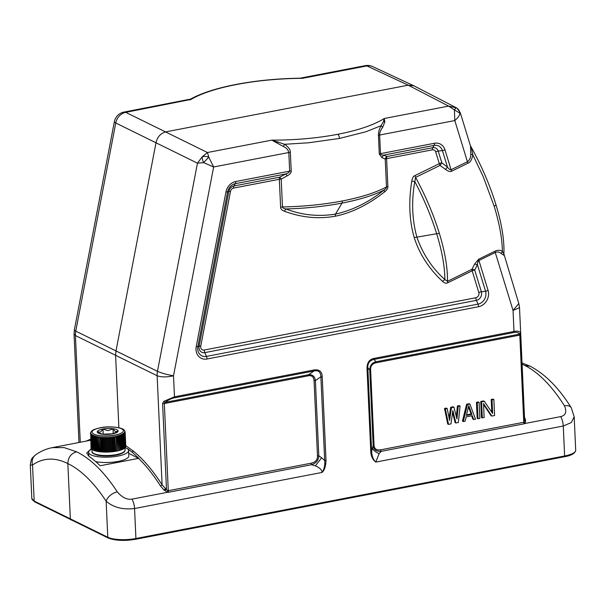 <?xml version="1.0" encoding="UTF-8"?>
<svg xmlns="http://www.w3.org/2000/svg" width="606" height="606" viewBox="0 0 606 606"><rect width="100%" height="100%" fill="white"/><g stroke="black" fill="none" stroke-linecap="round" stroke-linejoin="round"><path stroke-width="0.91" d="M125.26 447.622A20.013 5.666 177.4 0 1 128.593 450.546A20.013 5.666 177.4 0 1 117.981 456.068A20.013 5.666 177.4 0 1 88.605 452.364A20.013 5.666 177.4 0 1 91.657 449.152M95.695 461.613A20.013 5.666 -2.6 0 0 118.223 461.408A20.013 5.666 -2.6 0 0 128.836 455.886L128.593 450.546M91.014 447.872L90.68 432.904L91.021 447.985A17.407 4.924 -2.6 0 0 91.074 448.258L90.756 433.282L91.112 448.372A17.407 4.924 -2.6 0 0 91.241 448.637L90.938 433.654L91.309 448.743A17.407 4.924 -2.6 0 0 91.514 449.001L91.218 434.01L91.612 449.107A17.407 4.924 -2.6 0 0 91.892 449.357L91.604 434.358L92.021 449.463A17.407 4.924 -2.6 0 0 92.37 449.705L92.089 434.691L92.536 449.796A17.407 4.924 -2.6 0 0 92.953 450.031L92.673 435.01L93.142 450.122A17.407 4.924 -2.6 0 0 93.627 450.334L93.347 435.305L93.839 450.425A17.407 4.924 -2.6 0 0 94.392 450.622L94.104 435.585L94.634 450.705A17.407 4.924 -2.6 0 0 95.24 450.894L94.953 435.843L95.506 450.97A17.407 4.924 -2.6 0 0 96.172 451.137L95.877 436.078L96.46 451.205A17.407 4.924 -2.6 0 0 97.18 451.356L96.877 436.29L97.49 451.417A17.407 4.924 -2.6 0 0 98.263 451.546L97.937 436.479L98.589 451.599A17.407 4.924 -2.6 0 0 99.399 451.712L99.066 436.638L99.748 451.758A17.407 4.924 -2.6 0 0 100.596 451.849L100.952 451.887A17.407 4.924 -2.6 0 0 101.838 451.962L102.209 451.985A17.407 4.924 -2.6 0 0 103.118 452.038L103.505 452.053A17.407 4.924 -2.6 0 0 104.437 452.084L104.83 452.091A17.407 4.924 -2.6 0 0 105.777 452.106L106.171 452.099A17.407 4.924 -2.6 0 0 107.133 452.091L107.535 452.084A17.407 4.924 -2.6 0 0 108.497 452.046L108.898 452.031A17.407 4.924 -2.6 0 0 109.86 451.97L110.262 451.947A17.407 4.924 -2.6 0 0 111.216 451.864L111.61 451.834A17.407 4.924 -2.6 0 0 112.557 451.735L112.943 451.69A17.407 4.924 -2.6 0 0 113.867 451.568L114.246 451.515A17.407 4.924 -2.6 0 0 115.148 451.379L114.875 437.312A17.407 4.924 -2.6 0 0 115.746 437.161L115.716 436.047L116.102 437.093A17.407 4.924 -2.6 0 0 116.935 436.918L116.867 435.805L117.269 436.843A17.407 4.924 -2.6 0 0 118.064 436.653L117.973 435.54L118.382 436.57A17.407 4.924 -2.6 0 0 119.132 436.365L119.003 435.26L119.435 436.282A17.407 4.924 -2.6 0 0 120.132 436.062L119.973 434.957L120.405 435.972A17.407 4.924 -2.6 0 0 121.049 435.737L120.867 434.638L121.306 435.638A17.407 4.924 -2.6 0 0 121.889 435.396L121.677 434.297L122.117 435.297A17.407 4.924 -2.6 0 0 122.639 435.04L122.397 433.949L122.844 434.934A17.407 4.924 -2.6 0 0 123.298 434.676L123.033 433.593L123.48 434.57A17.407 4.924 -2.6 0 0 123.866 434.297L123.571 433.222L124.01 434.191A17.407 4.924 -2.6 0 0 124.328 433.919L124.01 432.843L124.45 433.805A17.407 4.924 -2.6 0 0 124.692 433.525L124.351 432.464L124.783 433.411A17.407 4.924 -2.6 0 0 124.95 433.138L124.594 432.078L125.01 433.025A17.407 4.924 -2.6 0 0 125.101 432.745L124.722 431.699L125.131 432.631A17.407 4.924 -2.6 0 0 125.154 432.358L125.018 431.57M125.086 431.972L124.677 430.942L125.086 431.972M124.919 431.593L124.639 430.76M124.957 431.381L124.503 430.571M90.574 433.085L90.847 432.139L90.461 433.032M124.616 430.73C123.851 427.631 110.004 425.579 100.088 427.791C92.263 429.699 92.37 430.328 90.726 432.336L90.521 433.199M90.711 432.525L90.4 433.593M100.596 451.849L100.316 437.88A17.407 4.924 -2.6 0 0 101.202 437.949L101.467 436.865L101.573 437.979A17.407 4.924 -2.6 0 0 102.482 438.032L102.732 436.941L102.868 438.047A17.407 4.924 -2.6 0 0 103.8 438.077L104.027 436.979L104.194 438.085A17.407 4.924 -2.6 0 0 105.141 438.093L105.346 436.994L105.535 438.093A17.407 4.924 -2.6 0 0 106.497 438.085L106.671 436.979L106.898 438.07A17.407 4.924 -2.6 0 0 107.86 438.04L108.012 436.934L108.262 438.017A17.407 4.924 -2.6 0 0 109.224 437.964L109.345 436.85L109.625 437.933A17.407 4.924 -2.6 0 0 110.58 437.858L110.671 436.744L110.974 437.82A17.407 4.924 -2.6 0 0 111.921 437.729L111.981 436.608L112.307 437.683A17.407 4.924 -2.6 0 0 113.231 437.562L113.261 436.449L113.61 437.509A17.407 4.924 -2.6 0 0 114.511 437.373M115.746 437.161L115.716 436.047M116.397 451.053L116.102 437.093M116.738 451.099A17.407 4.924 -2.6 0 0 117.572 450.925L116.935 436.918M117.564 450.811L117.269 436.843M117.905 450.849A17.407 4.924 -2.6 0 0 118.7 450.659L118.064 436.653M118.693 450.553L118.382 436.57M119.018 450.576A17.407 4.924 -2.6 0 0 119.768 450.372L119.132 436.365M119.761 450.273L119.435 436.282M120.064 450.288A17.407 4.924 -2.6 0 0 120.768 450.069L120.132 436.062M120.761 449.97L120.405 435.972M121.041 449.978A17.407 4.924 -2.6 0 0 121.685 449.743L121.049 435.737M121.685 449.644L121.306 435.638M121.942 449.644A17.407 4.924 -2.6 0 0 122.526 449.402L121.889 435.396M122.518 449.304L122.117 435.297M122.753 449.304A17.407 4.924 -2.6 0 0 123.276 449.054L122.639 435.04M123.276 448.955L122.844 434.934M123.48 448.94A17.407 4.924 -2.6 0 0 123.935 448.682L123.298 434.676M123.935 448.584L123.48 434.57M124.109 448.576A17.407 4.924 -2.6 0 0 124.503 448.304L123.866 434.297M124.495 448.205L124.01 434.191M124.647 448.198A17.407 4.924 -2.6 0 0 124.965 447.925L124.328 433.919M124.965 447.826L124.45 433.805M125.086 447.811A17.407 4.924 -2.6 0 0 125.328 447.539L124.692 433.525M125.328 447.433L124.783 433.411M125.419 447.417A17.407 4.924 -2.6 0 0 125.586 447.145L124.95 433.138M125.586 447.039L125.01 433.025M125.647 447.031A17.407 4.924 -2.6 0 0 125.737 446.751L125.101 432.745M125.737 446.645L125.131 432.631M125.768 446.637A17.407 4.924 -2.6 0 0 125.79 446.364L125.154 432.358M115.148 451.379L115.511 451.318A17.407 4.924 -2.6 0 0 116.382 451.167M100.929 451.773L100.248 436.767M100.952 451.887L100.316 437.88M101.838 451.962L101.202 437.949M102.149 451.879L101.467 436.865M102.209 451.985L101.573 437.979M103.118 452.038L102.482 438.032M103.414 451.947L102.732 436.941M103.505 452.053L102.868 438.047M104.437 452.084L103.8 438.077M104.709 451.993L104.027 436.979M104.83 452.091L104.194 438.085M105.777 452.106L105.141 438.093M106.027 452L105.346 436.994M106.171 452.099L105.535 438.093M107.133 452.091L106.497 438.085M107.353 451.985L106.671 436.979M107.535 452.084L106.898 438.07M108.497 452.046L107.86 438.04M108.694 451.94L108.012 436.934M108.898 452.031L108.262 438.017M109.86 451.97L109.224 437.964M110.027 451.864L109.345 436.85M110.262 451.947L109.625 437.933M111.216 451.864L110.58 437.858M111.352 451.758L110.671 436.744M111.61 451.834L110.974 437.82M112.557 451.735L111.921 437.729M112.663 451.622L111.981 436.608M112.943 451.69L112.307 437.683M113.867 451.568L113.231 437.562M113.943 451.455L113.261 436.449M114.246 451.515L113.61 437.509M115.193 451.265L114.511 436.259M115.511 451.318L114.875 437.312M103.209 434.214L102.975 429.169L108.065 430.631L113.011 428.851L115.443 431.631L117.723 431.169L116.549 432.29M111.08 434.101L116.557 432.283M113.011 428.851L113.224 433.623M102.975 429.169L100.391 432.116L97.657 431.805L98.929 433.078L102.725 434.161L112.102 433.851M80.272 442.251L75.432 335.557L74.053 333.989L74.341 329.975L114.36 121.738A12.181 1.947 -169.1 0 0 115.761 122.995L75.758 331.141L74.356 329.982M90.62 439.191L86.007 441.153M118.882 427.738L115.61 355.677L115.935 351.26L156.06 142.455C157.484 136.714 160.81 133.161 166.052 131.805L408.239 85.188L413.981 85.847L455.72 107.467M456.394 107.845L448.607 106.111L408.239 85.188L366.91 65.925L302.523 78.318L300.379 78.197C277.707 78.515 256.24 80.598 235.984 84.454A3.484 1.53 79.1 0 1 236.476 84.529A107.906 29.739 177.2 0 1 302.523 78.318L300.091 78.204M190.951 99.013L190.125 99.952A107.906 29.739 177.2 0 1 236.476 84.529M189.64 99.695L125.745 112.345A12.181 5.348 -100.9 0 0 124.025 112.08A12.181 12.181 0 0 0 114.36 121.738M575.7 450.213L574.185 416.799L571.36 422.526L563.269 426.01L564.625 455.977A1.045 0.462 79.1 0 1 564.337 456.765C571.337 455.591 575.124 453.409 575.7 450.213A20.884 5.908 177.4 0 1 564.625 455.977L135.918 538.492A20.884 5.908 177.4 0 1 107.785 537.264L34.171 501.064A20.884 5.908 177.4 0 1 31.815 498.503L30.3 465.09L32.535 465.022A160.128 69.129 79.3 0 1 67.842 463.582L70.372 519.281L71.341 520.107M30.3 465.09C31.376 457.432 31.747 458.674 35.799 454.72L35.799 454.72A10.446 9.241 -125 0 0 32.535 465.022L34.171 501.064A1.045 0.894 116.7 0 0 34.625 501.821L108.247 538.03A1.045 0.886 115.7 0 1 107.785 537.264L106.148 501.223C113.436 507.464 122.904 509.896 134.555 508.525L135.918 538.492A1.045 0.462 79.1 0 1 135.623 539.279A1.045 0.462 79.1 0 1 135.471 539.257M560.709 416.61A10.446 4.583 -100.9 0 1 563.269 426.01L375.758 462.105C372.698 459.719 371.046 456.28 370.796 451.773L367.001 368.084C367.138 362.426 369.546 359.184 374.228 358.366L513.994 331.467C517.35 330.793 519.516 331.202 520.493 332.702L524.637 420.715L525.652 420.488L525.137 423.458L560.709 416.61C565.731 415.421 566.981 411.83 564.459 405.823C551.884 386.03 538.757 372.614 525.084 365.577L522.092 364.236M314.067 380.659A1.742 0.492 -2.6 0 1 315.393 380.568L318.809 455.841C318.574 460.249 316.203 463.204 311.696 464.711A1.742 0.765 79.1 0 1 311.287 463.173C315.537 462.196 317.605 459.787 317.483 455.932L314.067 380.659C313.643 376.796 311.742 375.182 308.371 375.811L164.332 403.535A1.742 0.492 177.4 0 1 162.59 403.588L163.734 401.369L165.105 402.354C168.612 399.793 171.672 398.293 174.278 397.877L314.044 370.978L308.552 374.743C312.544 374.41 314.825 376.349 315.393 380.568L320.885 376.796C320.695 371.94 318.415 370.001 314.044 370.978A1.742 0.765 -100.9 0 0 314.234 369.918C319.392 369.349 322.051 371.614 322.21 376.705L326.005 460.393C325.755 466.385 324.437 470.4 322.066 472.438L134.555 508.525A10.446 4.583 79.1 0 0 131.994 499.132C127.033 499.92 122.139 497.503 117.322 491.883C104.383 472.18 90.862 458.848 76.765 451.887L64.069 447.576L52.177 447.66C46.298 448.819 40.837 451.175 35.799 454.72M326.005 460.393A1.742 0.492 177.4 0 1 324.687 460.484C325.172 464.999 324.293 468.983 322.066 472.438C321.991 469.923 319.756 467.734 315.37 465.87L311.696 464.711L168.703 492.239L167.567 492.284L164.044 490.087L166.499 489.648L162.09 484.883C152.924 470.461 143.289 459.159 133.191 450.985L125.753 445.652M322.21 376.705A1.742 0.492 -2.6 0 1 320.885 376.796L324.687 460.484L321.665 457.788L315.37 465.87M131.994 499.132L167.567 492.284L167.71 490.64L166.499 489.648L162.59 403.588M167.71 490.64L168.286 490.701A1.742 0.765 -100.9 0 0 168.703 492.239M163.734 401.369L174.467 396.816L314.234 369.918M524.637 420.299L519.524 307.666L518.797 303.5L503.844 253.778L502.374 251.232C502.162 238.469 499.442 223.531 494.216 206.396L483.126 176.452L472.824 154.856C471.983 159.484 470.377 162.256 468.021 163.173L451.667 171.187C450.22 171.99 448.198 171.407 445.599 169.43L440.039 165.4L441.842 162.878L438.236 151.121A6.242 5.318 116.2 0 0 432.714 147.712L434.07 145.402L383.537 155.128C381.712 155.121 380.697 154.628 380.485 153.659L379.644 135.032L454.803 120.564L454.417 109.86L448.607 106.111L384.227 118.503L384.855 121.859L383.5 121.465L384.227 118.503A107.906 31.345 177.6 0 1 337.693 134.312A107.906 31.345 177.6 0 1 271.829 140.13L207.449 152.523L208.797 157.136A8.007 5.302 -161.7 0 0 202.23 156.802A8.007 3.091 -116.9 0 0 203.631 162.65L213.645 166.983L208.797 157.136L203.631 162.65L197.458 163.173L202.23 156.802L207.449 152.523L125.745 112.345A12.181 10.454 -64.2 0 0 115.761 122.995L197.458 163.173L157.462 371.319L75.758 331.141A17.407 14.915 116.6 0 0 75.432 335.557L157.136 375.735A17.407 14.764 -64.2 0 1 157.462 371.319C161.567 373.122 166.915 374.614 173.513 375.796C166.68 377.28 161.219 377.258 157.136 375.735L162.09 484.883L160.59 486.11L164.044 490.087L165.226 488.792M91.309 448.705L86.711 453.015L89.309 456.545A170.566 74.909 -100.9 0 1 100.149 465.756L138.554 458.363C146.22 465.794 153.56 475.043 160.59 486.11M125.147 447.576L128.002 449.001L132.32 452.341L133.191 450.985M287.161 175.846L285.858 173.93L279.714 177.164A3.484 0.697 61.5 0 1 281.214 179.096L287.161 175.846C290.016 174.293 291.365 172.672 291.198 170.968L290.35 152.333C290.456 149.765 288.539 147.084 284.615 144.281L283.252 146.44L271.829 140.13L284.615 144.281L308.439 142.796L339.458 138.448L365.963 131.744L381.06 125.715L383.5 121.465M445.599 169.43L447.478 167.082L442.403 150.546A3.484 1.348 -17.1 0 0 444.948 149.765A11.885 10.135 116.2 0 0 434.441 143.274L380.485 153.659A3.484 0.985 -2.6 0 0 379.28 154.007L381.894 157.613L383.537 155.128L386.976 156.522A3.484 1.53 -100.9 0 0 386.605 158.643L387.87 186.504C388.067 188.163 386.969 189.973 384.568 191.928L384.015 190.079C385.696 188.951 386.522 187.905 386.492 186.936C375.743 192.647 361.047 197.321 342.405 200.957C323.619 204.525 303.644 206.525 282.479 206.957C282.744 208.002 283.903 208.669 285.956 208.949L284.335 211.214C281.813 210.221 280.57 208.865 280.608 207.146L279.343 179.285L233.598 188.095A3.484 1.53 79.1 0 1 233.969 185.966L279.714 177.164A3.484 1.53 -100.9 0 0 279.343 179.285A3.484 0.985 -2.6 0 1 281.214 179.096L282.479 206.957L280.608 207.146M381.894 157.613L385.227 159.075A3.484 2.992 114.7 0 1 386.976 156.522L432.714 147.712A3.484 1.53 -100.9 0 0 432.343 149.841A3.78 3.219 -63.8 0 1 435.691 151.901L439.297 163.658L414.845 175.634C413.33 176.24 412.307 178.088 411.754 181.186C408.489 201.859 409.308 220.66 414.224 237.582C419.382 253.906 428.798 268.496 442.471 281.343C444.433 283.146 446.183 283.631 447.713 282.813L472.165 270.837L478.831 292.577A3.78 3.219 -63.8 0 1 475.816 297.751L204.199 350.033A3.78 3.219 -63.8 0 1 200.768 346.094L230.5 191.398A3.78 3.219 -63.8 0 1 233.598 188.095M378.439 135.38C378.303 132.593 379.174 129.366 381.06 125.715L382.712 127.298C380.568 130.245 379.545 132.82 379.644 135.032A3.484 0.985 -2.6 0 0 378.439 135.38L379.28 154.007M225.947 191.92A3.484 0.553 10.9 0 0 227.598 191.89L197.867 346.587L199.124 346.124A6.242 5.318 116.2 0 0 204.783 352.624L476.399 300.349A6.242 5.318 116.2 0 0 481.376 291.797L474.71 270.056L477.414 264.693L485.55 291.221A9.423 8.037 -63.8 0 1 478.036 304.129L206.411 356.411A9.423 8.037 -63.8 0 1 197.867 346.587A3.484 0.553 -169.1 0 1 196.223 346.617L225.955 191.92A11.885 10.135 116.2 0 1 235.696 181.527L289.653 171.142C289.509 172.172 288.244 173.104 285.858 173.93L235.325 183.656L233.969 185.966A6.242 5.318 -63.8 0 0 228.856 191.428A3.484 0.553 -169.1 0 1 230.5 191.398M384.568 191.928C368.001 204.836 351.518 212.948 335.118 216.251C318.279 219.22 301.349 217.539 284.335 211.214M384.855 121.859L382.712 127.298M457.068 108.277A8.007 7.499 125.7 0 1 459.999 113.299L454.417 109.86A8.007 0.954 -59.7 0 1 456.416 107.853A8.007 0.954 -59.7 0 1 456.447 107.876A8.007 7.499 125.7 0 1 457.053 108.262L460.318 112.807M455.765 107.489L456.416 107.853A8.007 8.007 0 0 1 457.053 108.262M468.021 163.173A3.484 1.22 63.9 0 1 467.423 161.719L454.803 120.564C457.803 117.996 459.53 115.572 459.999 113.299L460.318 112.822L470.521 146.084L470.809 154.174C470.786 157.552 469.658 160.067 467.423 161.719L451.076 169.725C450.122 169.983 448.925 169.104 447.478 167.082L441.842 162.878A3.484 1.348 162.9 0 0 439.297 163.658A3.484 1.22 63.9 0 0 440.039 165.4L415.587 177.384L414.845 175.634M524.478 416.883L525.652 420.488L524.569 419.625L524.637 420.715L523.766 422.276A1.742 0.765 -100.9 0 0 524.182 423.814L525.137 423.458L524.235 422.018M518.797 303.5L513.04 310.446L519.509 307.666M367.001 368.084A1.742 0.492 177.4 0 0 367.842 367.759L369.766 370.099C369.895 365.539 371.955 362.767 375.955 361.774L374.038 359.426C369.622 360.441 367.554 363.214 367.842 367.759L371.645 451.447C371.842 456.03 373.213 459.583 375.758 462.105L379.151 453.591L381.182 451.341C376.243 451.659 373.576 449.675 373.182 445.38L371.645 451.447A1.742 0.492 177.4 0 1 370.796 451.773M520.736 334.656A1.742 0.492 -2.6 0 1 519.812 335.11L375.773 362.835A1.742 0.765 79.1 0 1 375.955 361.774L519.403 334.164L519.812 335.11L523.766 422.276L380.773 449.796C376.5 450.463 374.25 448.879 374.031 445.054A1.742 0.492 -2.6 0 0 373.182 445.38L369.766 370.099A1.742 0.492 -2.6 0 1 370.614 369.774L374.031 445.054M520.493 332.702L519.403 334.164C518.41 332.467 516.547 331.921 513.805 332.527L374.038 359.426A1.742 0.765 -100.9 0 0 374.228 358.366M375.773 362.835C372.175 363.812 370.455 366.122 370.614 369.774M452.584 412.375L455.076 422.571L455.894 422.973L452.849 410.497L450.978 423.92L448.523 424.389L447.705 423.988L444.524 408.452L446.364 408.096L447.183 408.497L449.584 420.405L451.478 407.671L450.667 407.27L453.121 406.8L453.939 407.202L456.947 418.988L458.234 406.368L457.416 405.967L459.265 405.619L460.075 406.02L458.348 422.496L455.894 422.973M457.416 405.967L456.341 416.587M450.667 407.27L449.076 417.905M473.703 419.541L472.286 415.693L466.15 416.875L465.105 421.2L463.264 421.549L462.446 421.147L466.635 404.194L469.089 403.725L469.908 404.126L475.543 419.185L473.703 419.541L472.885 419.14L471.665 415.814M476.46 402.308L478.301 401.952L479.119 402.354L479.846 418.36L478.005 418.716L477.187 418.314L476.46 402.308L477.278 402.71L479.119 402.354M483.55 404.452L491.004 415.655L491.822 416.057L483.512 403.566L484.141 417.534L482.3 417.89L481.482 417.489L480.755 401.475L483.52 400.945L484.338 401.346L492.633 413.497L492.019 399.869L491.201 399.468L493.042 399.112L493.86 399.513L494.587 415.527L491.822 416.057M491.777 412.239L491.201 399.468M448.523 424.389L445.342 408.853L444.524 408.452M445.342 408.853L447.183 408.497M451.478 407.671L453.939 407.202M458.234 406.368L460.075 406.02M466.635 404.194L467.446 404.596L469.908 404.126M463.264 421.549L467.446 404.596M471.922 414.39L468.741 405.725L466.393 415.451L471.922 414.39L471.104 413.989L468.476 406.823M466.537 414.868L471.104 413.989M478.005 418.716L477.278 402.71M482.3 417.89L481.573 401.876L480.755 401.475M481.573 401.876L484.338 401.346M492.019 399.869L493.86 399.513M574.185 416.799L571.291 407.8C558.853 387.923 545.12 374.046 530.076 366.175L524.947 365.509M501.283 253.558L502.374 251.232C499.708 249.975 497.253 249.967 495.011 251.195L478.664 259.201L474.612 264.095L477.414 264.693C477.558 262.504 478.058 261.103 478.914 260.497L495.261 252.482C497.223 251.528 499.23 251.884 501.283 253.558L503.897 255.255M474.612 264.095L471.915 269.337A3.484 1.826 28.8 0 1 474.71 270.056A3.484 1.348 -17.1 0 0 472.165 270.837A3.484 1.22 63.9 0 1 471.915 269.337L447.463 281.313C447.713 267.966 445.001 251.952 439.335 233.287C433.532 214.554 425.617 195.92 415.587 177.384L414.807 181.573L411.754 181.186M447.713 282.813L447.463 281.313L444.857 279.548L442.471 281.343M444.857 279.548C432.002 268.072 422.647 253.816 416.792 236.802C412.05 219.266 411.391 200.859 414.807 181.573A110.36 37.905 64.1 0 1 436.767 234.075A110.36 37.913 64.1 0 1 444.865 279.548M470.824 147.417L471.491 148.281L472.824 154.856L470.809 154.174M471.491 148.281L470.4 145.69M503.844 253.778L503.889 254.194C504.472 240.43 501.806 223.864 495.882 204.472A3.484 1.341 -17.1 0 1 494.185 206.298M88.158 455.598A21.93 6.204 177.4 0 1 88.726 455.167M138.554 458.363L128.714 453.326M138.918 458.348L132.32 452.341M387.87 186.504L386.492 186.936L385.227 159.075A3.484 0.985 177.4 0 1 386.605 158.643L432.343 149.841M384.015 190.079C368.948 202.169 352.775 210.184 335.497 214.123C318.195 216.842 301.682 215.115 285.956 208.949A110.36 32.057 177.6 0 0 342.026 203.093A110.36 32.057 -2.4 0 0 384.007 190.072M283.252 146.44C286.335 147.75 288.191 149.78 288.804 152.515L213.645 166.983L173.513 375.796L174.467 396.816A1.742 0.765 -100.9 0 1 174.278 397.877M276.934 142.63L277.919 141.789M117.322 491.883A10.446 6.28 146.9 0 0 106.148 501.223A160.128 71.516 78.9 0 0 67.842 463.582C68.114 457.401 71.038 453.477 76.606 451.803M317.483 455.932A1.742 0.492 -2.6 0 1 318.809 455.841L321.665 457.788M311.287 463.173L168.286 490.701L164.332 403.535L165.105 402.354L308.552 374.743A1.742 0.765 -100.9 0 0 308.371 375.811M100.346 427.828A15.665 4.431 177.4 0 1 121.503 428.783A15.665 4.431 177.4 0 1 115.034 435.055A15.665 4.431 177.4 0 1 93.869 434.101A15.665 4.431 177.4 0 1 100.346 427.828M112.58 433.851A10.446 2.954 -2.6 0 0 116.897 429.669A10.446 2.954 -2.6 0 0 102.793 429.033A10.446 2.954 -2.6 0 0 98.475 433.214A10.446 2.954 -2.6 0 0 112.58 433.851M91.9 435.79A17.407 4.924 -2.6 0 0 92.317 436.017M92.506 436.115A17.407 4.924 -2.6 0 0 92.991 436.328M93.203 436.418A17.407 4.924 -2.6 0 0 93.756 436.615M93.998 436.699A17.407 4.924 -2.6 0 0 94.604 436.888M94.869 436.956A17.407 4.924 -2.6 0 0 95.536 437.131M95.824 437.199A17.407 4.924 -2.6 0 0 96.543 437.35M96.854 437.411A17.407 4.924 -2.6 0 0 97.627 437.54M97.952 437.593A17.407 4.924 -2.6 0 0 98.763 437.706M99.111 437.752A17.407 4.924 -2.6 0 0 99.96 437.843M116.314 454.598A16.536 4.681 -2.6 0 0 125.086 450.038L124.677 451.387C125.321 451.334 122.17 454.076 116.125 455.121C109.163 456.326 102.831 456.31 97.119 455.083C93.15 453.803 91.461 452.621 92.051 451.538A16.536 4.681 -2.6 0 0 116.314 454.598M93.233 453.174A15.839 4.484 -2.6 0 0 116.019 455.106M413.966 85.84L372.629 66.577A12.181 10.378 -65 0 0 366.91 65.925A12.181 5.348 -100.9 0 0 365.183 65.66L300.008 78.204M108.247 538.03C115.231 540.681 124.359 541.097 135.623 539.279L564.337 456.765A1.045 0.462 79.1 0 1 564.186 456.735M513.805 332.527A1.742 0.765 -100.9 0 0 513.994 331.467L513.04 310.446L495.261 252.482A3.484 1.22 -116.1 0 1 495.011 251.195M475.816 297.751A3.484 1.53 79.1 0 0 476.399 300.349L478.036 304.129A3.484 1.53 79.1 0 1 478.619 306.719A11.885 10.135 116.2 0 0 488.095 290.441L478.914 260.497A3.484 1.22 -116.1 0 1 478.664 259.201M478.619 306.719L207.002 359.002A11.885 10.135 116.2 0 1 196.223 346.617M291.198 170.968A3.484 0.985 -2.6 0 0 289.653 171.142L288.804 152.515A3.484 0.985 -2.6 0 1 290.35 152.333M339.458 138.448A3.484 1.523 -100.9 0 0 337.693 134.312M235.696 181.527A3.484 1.53 79.1 0 1 235.325 183.656A9.423 8.037 -63.8 0 0 227.598 191.89L228.856 191.428L199.124 346.124A3.484 0.553 -169.1 0 1 200.768 346.094M434.441 143.274A3.484 1.53 79.1 0 1 434.07 145.402A9.423 8.037 116.2 0 1 442.403 150.546L438.236 151.121A3.484 1.348 -17.1 0 0 435.691 151.901M524.182 423.814L381.182 451.341A1.742 0.765 -100.9 0 1 380.773 449.796M372.417 448.016C373.357 450.334 375.606 452.197 379.151 453.591M571.291 407.8A10.446 6.348 147.8 0 0 564.459 405.823M478.831 292.577A3.484 1.348 -17.1 0 1 481.376 291.797L485.55 291.221A3.484 1.348 -17.1 0 0 488.095 290.441M204.199 350.033A3.484 1.53 79.1 0 0 204.783 352.624L206.411 356.411A3.484 1.53 79.1 0 1 207.002 359.002M439.335 233.287L414.224 237.582M451.667 171.187A3.484 1.22 63.9 0 1 451.076 169.725L444.948 149.765M342.405 200.957L342.026 203.093L335.497 214.123L335.118 216.251M88.771 456.136L88.605 452.364M124.98 447.819L125.086 450.038M91.953 449.357L92.051 451.538M78.977 442.501L74.053 333.989M124.025 112.08L190.557 99.104C201.419 93.104 216.562 88.218 235.984 84.454M372.629 66.577A12.181 12.181 0 0 0 365.183 65.66M34.625 501.821L31.815 498.503M52.161 447.667L90.665 440.251M529.947 366.115L522.031 362.979M470.203 145.326C481.119 164.764 489.678 184.482 495.882 204.472M504.033 255.353L503.889 254.172"/></g></svg>

